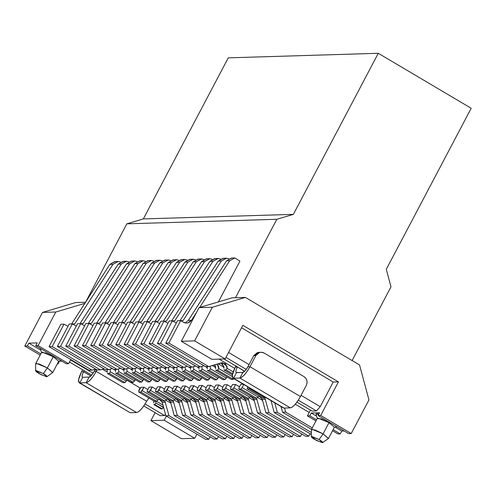 <?xml version="1.0" encoding="UTF-8"?>
<svg xmlns="http://www.w3.org/2000/svg" width="496" height="496" viewBox="0 0 496 496"><rect width="100%" height="100%" fill="white"/><g stroke="black" fill="none" stroke-linecap="round" stroke-linejoin="round"><path stroke-width="0.74" d="M235.482 297.718L245.377 297.414L359.538 364.957L368.962 399.931L359.538 364.957L245.377 297.414L232.097 297.817L199.045 307.663L181.319 341.279L194.606 340.876L212.325 307.26L199.045 307.663L212.325 307.26L245.377 297.414L212.325 307.26L194.606 340.876L225.134 358.937L242.854 325.32L338.427 381.864L320.707 415.481L351.236 433.541L368.962 399.931L351.236 433.541L348.632 433.622L351.236 433.541L320.707 415.481L338.427 381.864L242.854 325.32L225.134 358.937L194.606 340.876L181.319 341.279L211.854 359.34L225.134 358.937L211.854 359.34L181.319 341.279L199.045 307.663L232.097 297.817L235.482 297.718L276.836 219.288L235.482 297.718M75.578 302.566L85.473 302.269L75.578 302.566L42.52 312.412L55.806 312.009L84.859 303.354L55.806 312.009L38.08 345.619L68.615 363.686L70.804 359.526L68.615 363.686L66.266 363.754L68.615 363.686L38.08 345.619L55.806 312.009L42.52 312.412L75.578 302.566M196.906 434.136L194.717 438.29L181.431 438.693L150.902 420.633L155.105 412.66L150.902 420.633L181.431 438.693L194.717 438.29L164.188 420.23L150.902 420.633L164.188 420.23L166.377 416.07L164.188 420.23L194.717 438.29L196.906 434.136M85.56 302.262L126.827 223.832L143.35 218.916L228.272 57.846L143.35 218.916L126.827 223.832L276.836 219.288L293.359 214.365L276.836 219.288L126.827 223.832L85.56 302.262M352.11 360.561L390.991 286.824L386.279 269.334L471.2 108.271L378.281 53.295L293.359 214.365L143.35 218.916L293.359 214.365L378.281 53.295L228.272 57.846L378.281 53.295L471.2 108.271L386.279 269.334L390.991 286.824L352.11 360.561M24.8 346.022L42.52 312.412L24.8 346.022L27.404 345.948L28.88 343.145L37.212 342.891L35.737 345.693L38.08 345.619L35.737 345.693L66.266 363.754L35.737 345.693L37.212 342.891L28.88 343.145L27.404 345.948L24.8 346.022L40.157 355.111L24.8 346.022M241.552 327.794L333.219 382.025L338.427 381.864L333.219 382.025L241.552 327.794M228.557 352.445L249.054 364.566L228.557 352.445M301.06 395.337L320.224 406.677L333.219 382.025L320.224 406.677L301.06 395.337M165.484 414.321L164.591 415.53L160.183 415.66L164.591 415.53L145.068 403.98L164.591 415.53L165.484 414.321M322.642 442.624L328.402 438.557L323.101 433.864L328.495 438.452L334.403 427.248L329.009 422.66L317.917 418.041L317.359 418.258L311.451 429.468L312.009 429.245L323.101 433.864L329.009 422.66L323.101 433.864L315.041 429.97L311.42 429.604L311.314 436.654L319.102 439.499L311.711 436.418C310.794 436.66 311.866 437.726 314.935 439.623L322.332 442.705C323.249 442.463 322.177 441.397 319.102 439.499L323.101 433.864L319.102 439.499L322.642 442.624L316.516 440.504L311.314 436.654M46.915 376.687L52.675 372.614L47.374 367.92L52.768 372.508L58.677 361.305L53.283 356.717L42.191 352.104L41.633 352.321L35.724 363.525L36.282 363.308L47.374 367.92L53.283 356.717L47.374 367.92L39.314 364.027L35.693 363.661L35.588 370.717L43.375 373.556L35.985 370.481C35.067 370.717 36.14 371.783 39.209 373.68L46.605 376.762C47.523 376.526 46.444 375.453 43.375 373.556L47.374 367.92L43.375 373.556L46.915 376.687L40.79 374.567L35.588 370.717M107.297 372.155L102.412 369.266L107.297 372.155M163.004 405.114L156.5 401.264L163.004 405.114M139.004 390.916L138.669 390.718L140.114 387.977L138.669 390.718L139.004 390.916M296.937 402.126L312.04 411.06L316.448 410.924L298.282 400.179L316.448 410.924L320.224 406.677L316.448 410.924M246.264 369.402L225.953 357.387L246.264 369.402M224 358.974L244.733 371.237M307.427 415.884L310.459 410.124L307.427 415.884L309.771 415.815L311.246 413.013L319.579 412.759L318.103 415.561L320.707 415.481L318.103 415.561L348.632 433.622L318.103 415.561L319.579 412.759L311.246 413.013L309.771 415.815L307.427 415.884L315.952 420.93L307.427 415.884M337.956 433.944L332.556 430.751L337.956 433.944L340.299 433.876L337.956 433.944M69.496 362.006L91.673 375.131L69.496 362.006M143.772 405.951L160.183 415.66L143.772 405.951M93.081 373.221L70.599 359.922L93.081 373.221M344.199 430.999L341.775 431.074L340.299 433.876L333.145 429.641L340.299 433.876L341.775 431.074L335.122 427.137L341.775 431.074L344.199 430.999M61.839 361.131L59.408 361.206L57.933 364.008L57.245 364.027L57.933 364.008L57.418 363.698L57.933 364.008L59.396 361.2L61.839 361.131M316.541 419.821L309.771 415.815L316.541 419.821M40.808 353.877L27.404 345.948L40.808 353.877M316.572 416.163L311.246 413.013L316.572 416.163M40.846 350.226L28.88 343.145L40.846 350.226M315.995 414.377L318.909 414.036L316.739 413.67L315.989 414.371L317.353 418.568L321.321 418.903L329.009 422.66L329.387 422.232L329.009 422.66M40.263 348.434L41.627 352.625L45.595 352.96L53.283 356.717L53.655 356.295L53.283 356.717M140.393 388.139L126.809 380.103L140.393 388.139M239.921 261.113L218.42 301.89L239.921 261.113L234.862 257.963L229.648 260.772L234.862 257.963L239.921 261.113M107.272 371.919L107.13 369.675L107.272 371.919M88.883 370.227L49.061 346.667L60.878 324.26L49.061 346.667L88.883 370.227L92.008 370.134L95.654 369.049L92.008 370.134L88.883 370.227M117.825 261.504L120.447 262.043L118.184 261.504L112.97 264.312L117.825 261.504L114.7 261.597L109.845 264.405L112.97 264.312L74.784 323.832L71.653 323.931L109.845 264.405L115.06 261.597M74.784 323.832L112.97 264.312L109.845 264.405L71.66 323.925L74.784 323.832M67.977 326.349L64.003 324.161L52.192 346.574L92.008 370.134L52.192 346.574L49.061 346.667L52.192 346.574L64.003 324.161L60.878 324.26L64.003 324.161L67.977 326.349M110.124 369.198L110.397 371.82L126.232 381.188L126.926 379.874L124.973 382.608L122.89 382.67L107.285 373.438L109.368 373.376L110.397 371.82L110.124 369.198M115.661 370.524L112.313 368.547L115.661 370.524M115.605 371.665L115.463 369.421L115.605 371.665M97.222 369.973L57.4 346.413L69.211 324.006L57.4 346.413L97.222 369.973L100.347 369.88L103.986 368.795L100.347 369.88L97.222 369.973M126.158 261.249L128.78 261.789L126.523 261.249L121.309 264.058L126.158 261.249L123.033 261.349L118.184 264.157L121.309 264.058L83.117 323.578L79.992 323.671L118.184 264.157L123.392 261.349M83.117 323.578L121.309 264.058L118.184 264.157L79.992 323.671L83.117 323.578M76.31 326.095L72.335 323.907L60.524 346.32L100.347 369.88L60.524 346.32L57.4 346.413L60.524 346.32L72.335 323.907L69.211 324.006L72.335 323.907L76.31 326.095M118.457 368.943L118.73 371.572L134.565 380.94L135.259 379.62L133.306 382.354L131.223 382.416L115.618 373.184L117.701 373.122L118.73 371.572L118.457 368.943M123.994 370.276L120.646 368.292L117.013 369.371L120.652 368.286L123.994 370.276M123.944 371.411L123.795 369.167L123.944 371.411M105.555 369.718L65.732 346.158L77.543 323.752L65.732 346.158L105.555 369.718L108.68 369.625L112.319 368.54L108.68 369.625L105.555 369.718M134.49 260.995L137.113 261.535L134.856 261.001L129.642 263.81L134.49 260.995L131.366 261.094L126.517 263.903L129.642 263.81L91.45 323.324L88.325 323.423L126.517 263.903L131.731 261.094M91.45 323.324L129.642 263.81L126.517 263.903L88.325 323.423L91.45 323.324M84.642 325.841L80.674 323.659L68.857 346.065L108.68 369.625L68.857 346.065L65.732 346.158L68.857 346.065L80.674 323.659L77.543 323.752L80.674 323.659L84.642 325.841M126.79 368.689L127.069 371.318L142.904 380.686L143.592 379.372L141.639 382.1L139.556 382.168L123.95 372.93L126.034 372.868L127.069 371.318L126.79 368.689M132.327 370.022L128.979 368.038L125.345 369.123L128.991 368.038L132.327 370.022M132.277 371.157L132.128 368.912L132.277 371.157M113.888 369.47L74.065 345.91L85.882 323.497L74.065 345.91L113.888 369.47L117.013 369.371L113.888 369.47M142.823 260.747L145.446 261.287L143.189 260.747L137.975 263.556L142.823 260.747L139.698 260.84L134.85 263.649L137.975 263.556L99.783 323.076L96.658 323.169L134.85 263.649L140.064 260.84M99.783 323.076L137.975 263.556L134.85 263.649L96.658 323.169L99.783 323.076M92.975 325.593L89.007 323.404L77.19 345.811L117.013 369.371L77.19 345.811L74.065 345.91L77.19 345.811L89.007 323.404L85.882 323.497L89.007 323.404L92.975 325.593M135.123 368.435L135.402 371.064L151.237 380.432L151.931 379.118L149.978 381.852L147.895 381.914L132.283 372.682L134.366 372.614L135.402 371.064L135.123 368.435M140.659 369.768L137.311 367.784L140.659 369.768M140.61 370.909L140.467 368.664L140.61 370.909M122.221 369.216L82.398 345.656L94.215 323.243L82.398 345.656L122.221 369.216L125.345 369.123L122.221 369.216M151.156 260.493L153.779 261.032L151.522 260.493L146.308 263.302L151.156 260.493L148.031 260.586L143.183 263.395L146.308 263.302L108.122 322.822L104.997 322.915L143.183 263.395L148.397 260.586M108.122 322.822L146.308 263.302L143.183 263.395L104.991 322.921L108.122 322.822M101.314 325.339L97.34 323.15L85.523 345.563L125.345 369.123L85.523 345.563L82.398 345.656L85.523 345.563L97.34 323.15L94.215 323.243L97.34 323.15L101.314 325.339M143.462 368.187L143.735 370.81L159.569 380.178L160.264 378.863L158.311 381.598L156.228 381.66L140.622 372.428L142.705 372.366L143.735 370.81L143.462 368.187M148.998 369.514L145.644 367.536L148.998 369.514M148.943 370.655L148.8 368.41L148.943 370.655M130.553 368.962L90.731 345.402L102.548 322.995L90.731 345.402L130.553 368.962L133.678 368.869L137.324 367.784L133.678 368.869L130.553 368.962M159.495 260.239L162.118 260.778L159.855 260.239L154.64 263.047L159.495 260.239L156.364 260.332L151.516 263.147L154.64 263.047L116.455 322.567L113.324 322.667L151.516 263.147L156.73 260.338M116.455 322.567L154.64 263.047L151.516 263.147L113.33 322.66L116.455 322.567M109.647 325.085L105.673 322.896L93.856 345.309L133.678 368.869L93.856 345.309L90.731 345.402L93.856 345.309L105.673 322.896L102.548 322.995L105.673 322.896L109.647 325.085M151.795 367.933L152.067 370.562L167.902 379.93L168.597 378.609L166.644 381.343L164.56 381.405L148.955 372.174L151.038 372.112L152.067 370.562L151.795 367.933M157.331 369.26L153.977 367.282L150.35 368.361L153.989 367.276L157.331 369.26M157.275 370.4L157.133 368.156L157.275 370.4M138.886 368.708L99.07 345.148L110.881 322.741L99.07 345.148L138.886 368.708L142.011 368.615L145.657 367.53L142.011 368.615L138.886 368.708M167.828 259.985L170.45 260.524L168.187 259.985L162.979 262.799L167.828 259.985L164.703 260.084L159.848 262.892L162.979 262.799L124.787 322.313L121.663 322.412L159.848 262.892L165.063 260.084M124.787 322.313L162.979 262.799L159.848 262.892L121.663 322.412L124.787 322.313M117.98 324.83L114.006 322.648L102.195 345.055L142.011 368.615L102.195 345.055L99.07 345.148L102.195 345.055L114.006 322.648L110.881 322.741L114.006 322.648L117.98 324.83M160.127 367.679L160.4 370.307L176.235 379.676L176.929 378.361L174.976 381.089L172.893 381.151L157.288 371.919L159.371 371.857L160.4 370.307L160.127 367.679M165.664 369.012L162.316 367.028L158.683 368.106L162.322 367.028L165.664 369.012M165.608 370.146L165.466 367.902L165.608 370.146M147.225 368.46L107.403 344.9L119.214 322.487L107.403 344.9L147.225 368.46L150.35 368.361L147.225 368.46M176.161 259.737L178.783 260.276L176.526 259.737L171.312 262.545L176.161 259.737L173.036 259.83L168.187 262.638L171.312 262.545L133.12 322.059L129.995 322.158L168.187 262.638L173.402 259.83M133.12 322.059L171.312 262.545L168.187 262.638L129.995 322.158L133.12 322.059M126.313 324.582L122.338 322.394L110.527 344.801L150.35 368.361L110.527 344.801L107.403 344.9L110.527 344.801L122.338 322.394L119.214 322.487L122.338 322.394L126.313 324.582M168.46 367.424L168.733 370.053L184.568 379.421L185.262 378.107L183.309 380.841L181.226 380.903L165.621 371.665L167.704 371.603L168.733 370.053L168.46 367.424M173.997 368.757L170.649 366.773L167.016 367.858L170.661 366.773L173.997 368.757M173.947 369.898L173.798 367.654L173.947 369.898M155.558 368.206L115.735 344.646L127.553 322.233L115.735 344.646L155.558 368.206L158.683 368.106L155.558 368.206M184.493 259.482L187.116 260.022L184.859 259.482L179.645 262.291L184.493 259.482L181.369 259.575L176.52 262.384L179.645 262.291L141.453 321.811L138.328 321.904L176.52 262.384L181.734 259.575M141.453 321.811L179.645 262.291L176.52 262.384L138.328 321.904L141.453 321.811M134.645 324.328L130.677 322.14L118.86 344.546L158.683 368.106L118.86 344.546L115.735 344.646L118.86 344.546L130.677 322.14L127.553 322.233L130.677 322.14L134.645 324.328M176.793 367.17L177.072 369.799L192.907 379.167L193.595 377.853L191.642 380.587L189.559 380.649L173.953 371.417L176.037 371.349L177.072 369.799L176.793 367.17M182.33 368.503L178.982 366.519L175.348 367.604L178.994 366.519L182.33 368.503M182.28 369.644L182.131 367.4L182.28 369.644M163.891 367.951L124.068 344.391L135.885 321.985L124.068 344.391L163.891 367.951L167.016 367.858L163.891 367.951M192.826 259.228L195.449 259.768L193.192 259.228L187.978 262.037L192.826 259.228L189.701 259.321L184.853 262.13L187.978 262.037L149.792 321.557L146.661 321.65L184.853 262.136L190.067 259.321M149.792 321.557L187.978 262.037L184.853 262.136L146.661 321.65L149.792 321.557M142.978 324.074L139.01 321.885L127.193 344.298L167.016 367.858L127.193 344.298L124.068 344.391L127.193 344.298L139.01 321.885L135.885 321.985L139.01 321.885L142.978 324.074M185.132 366.922L185.405 369.551L201.24 378.919L201.934 377.599L199.981 380.333L197.898 380.395L182.286 371.163L184.369 371.101L185.405 369.551L185.132 366.922M190.662 368.249L187.314 366.271L190.662 368.249M190.613 369.39L190.47 367.145L190.613 369.39M172.224 367.697L132.401 344.137L144.218 321.73L132.401 344.137L172.224 367.697L175.348 367.604L172.224 367.697M201.159 258.974L203.788 259.513L201.525 258.974L196.311 261.783L201.159 258.974L198.034 259.073L193.186 261.882L196.311 261.783L158.125 321.303L155 321.396L193.186 261.882L198.4 259.073M158.125 321.303L196.311 261.783L193.186 261.882L154.994 321.402L158.125 321.303M151.317 323.82L147.343 321.637L135.526 344.044L175.348 367.604L135.526 344.044L132.401 344.137L135.526 344.044L147.343 321.637L144.218 321.73L147.343 321.637L151.317 323.82M193.465 366.668L193.738 369.297L209.572 378.665L210.267 377.351L208.314 380.079L206.231 380.141L190.625 370.909L192.708 370.847L193.738 369.297L193.465 366.668M199.001 368.001L195.647 366.017L199.001 368.001M198.946 369.136L198.803 366.891L198.946 369.136M180.556 367.443L140.734 343.883L152.551 321.476L140.734 343.883L180.556 367.443L183.681 367.35L187.327 366.265L183.681 367.35L180.556 367.443M209.498 258.726L212.121 259.265L209.858 258.726L204.643 261.535L209.498 258.726L206.373 258.819L201.519 261.628L204.643 261.535L166.458 321.048L163.333 321.148L201.519 261.628L206.733 258.819M166.458 321.048L204.643 261.535L201.519 261.628L163.327 321.148L166.458 321.048M159.65 323.572L155.676 321.383L143.859 343.79L183.681 367.35L143.859 343.79L140.734 343.883L143.859 343.79L155.676 321.383L152.551 321.476L155.676 321.383L159.65 323.572M201.798 366.414L202.07 369.043L217.905 378.411L218.6 377.096L216.647 379.824L214.563 379.893L198.958 370.655L201.041 370.593L202.07 369.043L201.798 366.414M207.334 367.747L203.986 365.763L200.353 366.848L203.992 365.763L207.334 367.747M207.278 368.888L207.136 366.637L207.278 368.888M188.895 367.195L149.073 343.635L160.884 321.222L149.073 343.635L188.895 367.195L192.02 367.096L195.66 366.011L192.02 367.096L188.895 367.195M217.831 258.472L220.453 259.011L218.19 258.472L212.982 261.28L217.831 258.472L214.706 258.565L209.858 261.373L212.982 261.28L174.79 320.8L171.666 320.893L209.858 261.373L215.066 258.565M174.79 320.8L212.982 261.28L209.858 261.373L171.666 320.893L174.79 320.8M167.983 323.318L164.009 321.129L152.198 343.536L192.02 367.096L152.198 343.536L149.073 343.635L152.198 343.536L164.009 321.129L160.884 321.222L164.009 321.129L167.983 323.318M210.13 366.16L210.403 368.788L226.238 378.157L226.932 376.842L224.979 379.576L222.896 379.638L207.291 370.407L209.374 370.338L210.403 368.788L210.13 366.16M215.667 367.493L212.319 365.509L215.667 367.493M215.611 368.633L214.675 364.808L215.555 366.718L215.611 368.633M197.228 366.941L157.406 343.381L169.217 320.974L157.406 343.381L197.228 366.941L200.353 366.848L197.228 366.941M226.164 258.218L228.786 258.757L226.529 258.218L221.315 261.026L226.164 258.218L223.039 258.311L218.19 261.119L221.315 261.026L183.123 320.546L179.998 320.639L218.19 261.119L223.405 258.311M183.123 320.546L221.315 261.026L218.19 261.119L179.998 320.639L183.123 320.546M176.316 323.063L172.341 320.875L160.53 343.288L200.353 366.848L160.53 343.288L157.406 343.381L160.53 343.288L172.341 320.875L169.217 320.974L172.341 320.875L176.316 323.063M217.198 364.058L218.742 368.534L232.233 376.52L218.742 368.534L218.68 366.625L217.198 364.058M224 367.238L218.147 363.773L224 367.238M223.95 368.379L222.493 363.983L220.838 362.973L223.888 366.463L223.95 368.379M205.561 366.687L165.738 343.127L177.556 320.72L165.738 343.127L205.561 366.687L208.686 366.594L221.334 362.824L225.618 363.884L227.075 368.286L233.176 371.895L227.075 368.286L227.013 366.37L222.437 362.65L208.686 366.594L205.561 366.687M234.496 257.963L231.372 258.063L226.523 260.871L188.331 320.385L191.456 320.292C189.28 323.101 186.62 323.758 183.47 322.276L186.62 323.094L187.835 322.927L191.456 320.292L196.652 312.195L191.456 320.292L188.331 320.385L185.051 322.927L188.331 320.385L226.523 260.871L231.737 258.063M226.523 260.871L229.648 260.772L199.683 307.47L229.648 260.772L226.523 260.871M183.47 322.276L180.68 320.621L168.863 343.034L208.686 366.594L168.863 343.034L165.738 343.127L168.863 343.034L180.68 320.621L177.556 320.72L180.68 320.621L183.47 322.276M234.67 368.367L219.04 359.123L234.67 368.367M233.901 378.665L233.312 379.322L231.229 379.384L215.624 370.152L217.707 370.09L218.742 368.534L217.707 370.09L233.312 379.322L233.901 378.665M126.232 381.188L110.397 371.82L109.368 373.376L124.973 382.608L126.232 381.188M134.565 380.94L118.73 371.572L117.701 373.122L133.306 382.354L134.565 380.94M142.904 380.686L127.069 371.318L126.034 372.868L141.639 382.1L142.904 380.686M151.237 380.432L135.402 371.064L134.366 372.614L149.978 381.852L151.237 380.432M159.569 380.178L143.735 370.81L142.705 372.366L158.311 381.598L159.569 380.178M167.902 379.93L152.067 370.562L151.038 372.112L166.644 381.343L167.902 379.93M176.235 379.676L160.4 370.307L159.371 371.857L174.976 381.089L176.235 379.676M184.568 379.421L168.733 370.053L167.704 371.603L183.309 380.841L184.568 379.421M192.907 379.167L177.072 369.799L176.037 371.349L191.642 380.587L192.907 379.167M201.24 378.919L185.405 369.551L184.369 371.101L199.981 380.333L201.24 378.919M209.572 378.665L193.738 369.297L192.708 370.847L208.314 380.079L209.572 378.665M217.905 378.411L202.07 369.043L201.041 370.593L216.647 379.824L217.905 378.411M226.238 378.157L210.403 368.788L209.374 370.338L224.979 379.576L226.238 378.157M232.357 374.871L223.956 369.898L226.04 369.836L227.075 368.286L226.04 369.836L232.612 373.724L226.04 369.836L223.956 369.898L232.357 374.871M217.707 370.09L215.624 370.152L231.229 379.384L233.312 379.322L217.707 370.09M209.374 370.338L207.291 370.407L222.896 379.638L224.979 379.576L209.374 370.338M201.041 370.593L198.958 370.655L214.563 379.893L216.647 379.824L201.041 370.593M192.708 370.847L190.625 370.909L206.231 380.141L208.314 380.079L192.708 370.847M184.369 371.101L182.286 371.163L197.898 380.395L199.981 380.333L184.369 371.101M176.037 371.349L173.953 371.417L189.559 380.649L191.642 380.587L176.037 371.349M167.704 371.603L165.621 371.665L181.226 380.903L183.309 380.841L167.704 371.603M159.371 371.857L157.288 371.919L172.893 381.151L174.976 381.089L159.371 371.857M151.038 372.112L148.955 372.174L164.56 381.405L166.644 381.343L151.038 372.112M142.705 372.366L140.622 372.428L156.228 381.66L158.311 381.598L142.705 372.366M134.366 372.614L132.283 372.682L147.895 381.914L149.978 381.852L134.366 372.614M126.034 372.868L123.95 372.93L139.556 382.168L141.639 382.1L126.034 372.868M117.701 373.122L115.618 373.184L131.223 382.416L133.306 382.354L117.701 373.122M109.368 373.376L107.285 373.438L122.89 382.67L124.973 382.608L109.368 373.376M192.163 389.1L207.998 398.468L209.411 397.575L207.998 398.468L192.163 389.1L193.936 385.739L190.904 390.513L192.163 389.1M214.849 399.497L219.003 414.166L258.825 437.726L260.127 435.252L258.825 437.726L219.003 414.166L214.849 399.497L217.744 397.321L214.849 399.497L212.765 399.559L197.154 390.327L199.237 390.265L200.502 388.845L216.337 398.214L200.502 388.845L202.269 385.485L206.181 387.798L202.269 385.485L199.237 390.265L214.849 399.497L199.237 390.265L197.154 390.327L197.377 388.938L199.144 385.578L202.269 385.485L199.144 385.578L197.377 388.938L197.154 390.327L212.765 399.559L214.849 399.497M220.894 401.686L215.779 398.66L220.894 401.686M197.842 388.052L193.936 385.739L190.811 385.832L189.038 389.193L190.811 385.832L193.936 385.739L197.842 388.052M209.318 397.612L212.214 400.669L215.878 414.259L255.7 437.819L215.878 414.259L212.276 400.88L209.169 397.563M183.83 389.354L199.665 398.722L201.078 397.829L199.665 398.722L183.83 389.354L185.603 385.987L182.571 390.767L183.83 389.354M206.516 399.745L210.67 414.414L250.492 437.974L251.794 435.507L250.492 437.974L210.67 414.414L206.516 399.745L207.998 398.468L206.516 399.751L204.426 399.813L188.821 390.575L190.904 390.513L206.516 399.751L190.904 390.513L188.821 390.575L189.038 389.193L188.821 390.575L204.426 399.813L206.516 399.751M212.561 401.94L207.446 398.914L212.561 401.94M189.509 388.3L185.603 385.987L182.478 386.086L180.705 389.447L182.478 386.086L185.603 385.987L189.509 388.3M200.979 397.866L203.881 400.923L207.545 414.513L247.368 438.073L207.545 414.513L203.937 401.134L200.837 397.817M175.497 389.602L191.332 398.97L192.739 398.083L191.332 398.97L175.497 389.602L177.27 386.241L174.239 391.022L175.497 389.602M198.177 399.999L202.337 414.668L242.16 438.228L243.462 435.761L242.16 438.228L202.337 414.668L198.177 399.999L199.665 398.722L198.177 399.999L196.094 400.067L180.488 390.829L182.571 390.767L198.177 399.999L182.571 390.767L180.488 390.829L180.705 389.447L180.488 390.829L196.094 400.067L198.177 399.999M204.222 402.188L199.113 399.168L204.222 402.188M181.176 388.554L177.27 386.241L174.146 386.341L172.372 389.701L174.146 386.341L177.27 386.241L181.176 388.554M192.646 398.121L195.542 401.177L199.212 414.768L239.035 438.328L199.212 414.768L195.604 401.382L192.504 398.071M167.164 389.856L182.999 399.224L184.407 398.331L182.999 399.224L167.164 389.856L168.938 386.496L165.906 391.276L167.164 389.856M189.844 400.253L194.004 414.923L233.827 438.483L235.123 436.015L233.827 438.483L194.004 414.923L189.844 400.253L191.332 398.97L189.844 400.253L187.761 400.315L172.155 391.084L174.239 391.022L189.844 400.253L174.239 391.022L172.155 391.084L172.372 389.701L172.155 391.084L187.761 400.315L189.844 400.253M195.889 402.442L190.78 399.416L195.889 402.442M172.844 388.808L168.938 386.496L165.813 386.589L164.04 389.949L165.813 386.589L168.938 386.496L172.844 388.808M184.314 398.369L187.209 401.431L190.879 415.016L230.696 438.576L190.879 415.016L187.271 401.636L184.171 398.325M158.832 390.11L174.666 399.478L176.074 398.586L174.666 399.478L158.832 390.11L160.605 386.75L157.573 391.524L158.832 390.11M181.511 400.508L185.665 415.177L225.488 438.737L226.79 436.263L225.488 438.737L185.665 415.177L181.511 400.508L182.999 399.224L181.511 400.508L179.428 400.57L163.823 391.338L165.906 391.276L181.511 400.508L165.906 391.276L163.823 391.338L164.04 389.949L163.823 391.338L179.428 400.57L181.511 400.508M187.556 402.696L182.447 399.671L187.556 402.696M164.511 389.062L160.605 386.75L157.474 386.843L155.707 390.203L157.474 386.843L160.605 386.75L164.511 389.062M175.981 398.623L178.876 401.679L182.54 415.27L222.363 438.83L182.54 415.27L178.938 401.89L175.838 398.573M150.499 390.364L166.327 399.733L167.741 398.84L166.327 399.733L150.499 390.364L152.266 387.004L149.234 391.778L150.499 390.364M173.178 400.762L177.332 415.431L217.155 438.991L218.457 436.517L217.155 438.991L177.332 415.431L173.178 400.762L174.666 399.478L173.178 400.762L171.095 400.824L155.49 391.592L157.573 391.524L173.178 400.762L157.573 391.524L155.49 391.592L155.707 390.203L155.49 391.592L171.095 400.824L173.178 400.762M179.223 402.95L174.108 399.925L179.223 402.95M156.172 389.31L152.266 387.004L149.141 387.097L147.368 390.457L149.141 387.097L152.266 387.004L156.172 389.31M167.648 398.877L170.543 401.934L174.208 415.524L214.03 439.084L174.208 415.524L170.605 402.144L167.499 398.827M142.16 390.612L157.995 399.981L159.408 399.094L157.995 399.987L142.16 390.612L143.933 387.252L140.901 392.032L142.16 390.612M164.846 401.01L169 415.679L208.822 439.239L210.124 436.771L208.822 439.239L169 415.679L164.846 401.01L166.327 399.733L164.846 401.01L162.762 401.078L147.151 391.84L149.234 391.778L164.846 401.01L149.234 391.778L147.151 391.84L147.368 390.457L147.151 391.84L162.762 401.078L164.846 401.01M170.891 403.198L165.776 400.179L170.891 403.198M147.839 389.565L143.933 387.252L140.808 387.351L139.035 390.712L140.808 387.351L143.933 387.252L147.839 389.565M159.315 399.131L162.211 402.188L165.875 415.778L205.697 439.338L165.875 415.778L162.266 402.392L159.166 399.082M139.035 390.712L138.818 392.094L140.901 392.032L156.507 401.264L157.995 399.981L156.507 401.264L154.423 401.326L138.818 392.094L139.035 390.712M212.276 400.88L215.4 400.787L212.276 400.88M215.878 414.259L219.003 414.166L215.878 414.259M255.7 437.819L258.825 437.726L255.7 437.819M203.937 401.134L207.061 401.035L203.937 401.134M207.545 414.513L210.67 414.414L207.545 414.513M247.368 438.073L250.492 437.974L247.368 438.073M195.604 401.382L198.729 401.289L195.604 401.382M199.212 414.768L202.337 414.668L199.212 414.768M239.035 438.328L242.16 438.228L239.035 438.328M187.271 401.636L190.396 401.543L187.271 401.636M190.879 415.016L194.004 414.923L190.879 415.016M230.696 438.576L233.827 438.483L230.696 438.576M178.938 401.89L182.063 401.797L178.938 401.89M182.54 415.27L185.665 415.177L182.54 415.27M222.363 438.83L225.488 438.737L222.363 438.83M170.605 402.144L173.73 402.045L170.605 402.144M174.208 415.524L177.332 415.431L174.208 415.524M214.03 439.084L217.155 438.991L214.03 439.084M162.266 402.392L165.397 402.299L162.266 402.392M165.875 415.778L169 415.679L165.875 415.778M205.697 439.338L208.822 439.239L205.697 439.338M154.423 401.326L156.507 401.264L140.901 392.032L138.818 392.094L154.423 401.326M224.111 398.406L229.226 401.431L224.111 398.406M207.483 385.324L210.608 385.231L214.514 387.543L210.608 385.231L208.835 388.591L224.669 397.959L226.077 397.067L224.669 397.959L208.835 388.591L210.608 385.231L207.483 385.324L205.71 388.69L207.483 385.324M232.45 398.158L237.559 401.177L232.45 398.158M215.816 385.076L218.941 384.977L222.847 387.289L218.941 384.977L217.167 388.343L233.002 397.711L234.41 396.819L233.002 397.711L217.167 388.343L218.941 384.977L215.816 385.076L214.043 388.436L215.816 385.076M240.783 397.904L245.892 400.929L240.783 397.904M224.149 384.822L227.273 384.729L231.179 387.035L227.273 384.729L225.5 388.089L241.335 397.457L242.742 396.564L241.335 397.457L225.5 388.089L227.273 384.729L224.149 384.822L222.375 388.182L224.149 384.822M249.116 397.649L254.225 400.675L249.116 397.649M232.481 384.567L235.606 384.474L239.512 386.787L235.606 384.474L233.833 387.835L249.668 397.203L251.081 396.31L249.668 397.203L233.833 387.835L235.606 384.474L232.481 384.567L230.708 387.928L232.481 384.567M257.449 397.395L262.564 400.421L257.449 397.395M240.814 384.313L243.939 384.22L242.166 387.581L258.001 396.949L259.414 396.056L258.001 396.949L242.166 387.581L243.939 384.22L240.814 384.313L239.041 387.68L240.814 384.313M295.269 404.221L309.219 412.474L295.269 404.221M284.574 408.053L285.677 412.145L312.282 427.887L285.677 412.145L284.574 408.053M311.5 429.369L282.546 412.238L281.015 406.54L282.546 412.238L285.677 412.145L282.546 412.238L311.5 429.369M274.765 402.845L277.338 412.393L311.376 432.531L277.338 412.393L274.765 402.845M311.352 434.459L274.214 412.492L271.021 400.625L274.214 412.492L277.338 412.393L274.214 412.492L311.352 434.459M265.527 397.377L264.852 397.978L262.768 398.04L247.163 388.808L247.696 386.824L247.163 388.808L249.246 388.746L249.829 388.089L249.246 388.746L264.852 397.978L269.006 412.647L308.828 436.207L310.13 433.74L308.828 436.207L269.006 412.647L264.852 397.978L265.484 397.352M259.321 396.099L262.217 399.156L265.881 412.74L305.703 436.3L265.881 412.74L262.279 399.361L259.172 396.05M256.519 398.232L260.673 412.901L300.495 436.461L301.797 433.994L300.495 436.461L260.673 412.901L256.519 398.232L258.001 396.949L256.519 398.232L254.436 398.294L238.824 389.062L240.907 389L242.166 387.581L240.907 389L256.519 398.232L240.907 389L238.824 389.062L239.041 387.68L238.824 389.062L254.436 398.294L256.519 398.232M250.988 396.347L253.884 399.404L257.548 412.994L297.371 436.554L257.548 412.994L253.94 399.615L250.84 396.304M248.186 398.486L252.34 413.156L292.163 436.716L293.465 434.242L292.163 436.716L252.34 413.156L248.186 398.486L249.668 397.203L248.18 398.486L246.097 398.548L230.491 389.317L232.574 389.248L233.833 387.835L232.574 389.248L248.18 398.486L232.574 389.248L230.491 389.317L230.708 387.928L230.491 389.317L246.097 398.548L248.18 398.486M242.649 396.602L245.545 399.658L249.215 413.249L289.038 436.809L249.215 413.249L245.607 399.869L242.507 396.552M239.847 398.734L244.007 413.404L283.83 436.964L285.132 434.496L283.83 436.964L244.007 413.404L239.847 398.734L241.335 397.457L239.847 398.734L237.764 398.803L222.158 389.565L224.242 389.503L225.5 388.089L224.242 389.503L239.847 398.734L224.242 389.503L222.158 389.565L222.375 388.182L222.158 389.565L237.764 398.803L239.847 398.734M234.317 396.856L237.212 399.912L240.882 413.503L280.705 437.063L240.882 413.503L237.274 400.123L234.174 396.806M214.043 388.436L213.826 389.819L215.909 389.757L217.167 388.343L215.909 389.757L231.514 398.989L233.002 397.711L231.514 398.989L229.431 399.051L213.826 389.819L214.043 388.436M262.279 399.361L265.403 399.268L262.279 399.361M265.881 412.74L269.006 412.647L265.881 412.74M305.703 436.3L308.828 436.207L305.703 436.3M253.94 399.615L257.071 399.522L253.94 399.615M257.548 412.994L260.673 412.901L257.548 412.994M297.371 436.554L300.495 436.461L297.371 436.554M245.607 399.869L248.732 399.77L245.607 399.869M249.215 413.249L252.34 413.156L249.215 413.249M289.038 436.809L292.163 436.716L289.038 436.809M237.274 400.123L240.399 400.024L237.274 400.123M240.882 413.503L244.007 413.404L240.882 413.503M280.705 437.063L283.83 436.964L280.705 437.063M229.431 399.051L231.514 398.989L215.909 389.757L213.826 389.819L229.431 399.051M262.768 398.04L264.852 397.978L249.246 388.746L247.163 388.808L262.768 398.04M223.181 399.243L227.335 413.912L267.158 437.472L268.46 435.004L267.158 437.472L227.335 413.912L223.181 399.243L224.669 397.959L223.181 399.243L221.098 399.305L205.493 390.073L207.576 390.011L208.835 388.591L207.576 390.011L223.181 399.243L207.576 390.011L205.493 390.073L205.71 388.69L205.493 390.073L221.098 399.305L223.181 399.243M217.651 397.358L220.546 400.421L224.211 414.005L264.033 437.565L224.211 414.005L220.608 400.625L217.502 397.315M220.608 400.625L223.733 400.532L220.608 400.625M224.211 414.005L227.335 413.912L224.211 414.005M264.033 437.565L267.158 437.472L264.033 437.565M231.514 398.989L235.668 413.658L275.491 437.218L276.793 434.75L275.491 437.218L235.668 413.658L231.514 398.989M225.984 397.11L228.879 400.167L232.543 413.751L272.366 437.311L232.543 413.751L228.941 400.371L225.841 397.06M228.941 400.371L232.066 400.278L228.941 400.371M232.543 413.751L235.668 413.658L232.543 413.751M272.366 437.311L275.491 437.218L272.366 437.311M237.454 366.928L244.602 371.368L237.454 366.928M153.785 403.05L153.661 400.88L153.785 403.05M94.135 371.43L95.226 369.173L94.135 371.43L96.218 371.368L146.655 401.214L148.943 398.083L146.655 401.214L96.218 371.368L96.956 369.966L96.218 371.368C92.374 378.225 89.013 382.007 86.143 382.701L136.58 412.542C139.457 411.847 142.817 408.072 146.655 401.214C142.829 407.979 139.469 411.754 136.58 412.542L86.143 382.701C89.032 381.914 92.386 378.132 96.218 371.368L94.135 371.43C92.219 374.815 90.539 376.706 89.094 377.096L91.431 375.41L94.135 371.43M97.011 369.849L94.872 370.035L97.011 369.849M155.856 401.283L155.868 402.988L163.587 407.297L162.223 408.909L161.181 408.94L153.797 404.569L154.839 404.538L155.868 402.988L155.856 401.283M235.29 367.152L236.028 365.75L235.29 367.152L237.373 367.09C235.681 370.512 235.389 372.353 236.499 372.626C235.433 372.31 235.724 370.462 237.373 367.09L235.29 367.152C231.992 373.897 231.409 377.592 233.548 378.231L232.915 378.082L232.333 375.038L235.29 367.152M236.183 372.552L242.854 372.434L236.499 372.626L233.548 378.231L236.499 372.626M155.868 402.988L154.839 404.538L162.223 408.909L163.488 407.495L155.868 402.988M232.915 378.082L283.352 407.923L233.548 378.231L283.991 408.072L290.346 407.879L239.903 378.039L233.548 378.231L239.903 378.039L242.854 372.434L245.191 370.748L247.895 366.767C245.979 370.152 244.299 372.037 242.854 372.434L239.903 378.039L290.346 407.879L283.991 408.072M162.223 408.909L154.839 404.538L153.797 404.569L161.181 408.94L162.223 408.909M82.739 377.289L89.094 377.096L86.143 382.701L79.788 382.893L130.225 412.734L136.58 412.542L130.225 412.734L79.788 382.893L86.143 382.701L89.094 377.096L82.739 377.289L79.788 382.893L79.155 382.745L78.573 379.7L81.53 371.814C78.232 378.566 77.649 382.255 79.788 382.893L82.739 377.289C81.673 376.972 81.964 375.125 83.613 371.752C81.921 375.174 81.629 377.022 82.739 377.289L82.423 377.214M90.842 376.03L83.613 371.752L90.842 376.03M79.155 382.745L130.225 412.734M261.001 352.222L257.443 352.526L253.803 355.564L255.886 355.502L253.803 355.564L247.895 366.767L249.978 366.705L255.886 355.502L259.526 352.458L261.001 352.222L264.145 353.04L303.967 376.6C307.055 378.832 307.836 381.746 306.323 385.342L300.415 396.546L306.323 385.342C307.768 381.765 306.981 378.851 303.967 376.6L264.145 353.04C260.76 351.503 258.001 352.321 255.886 355.502L249.978 366.705L300.415 396.546C296.589 403.316 293.229 407.092 290.346 407.879C293.217 407.185 296.577 403.409 300.415 396.546L249.978 366.705C246.134 373.562 242.773 377.338 239.903 378.039C242.792 377.245 246.146 373.469 249.978 366.705L247.895 366.767L253.803 355.564L259.96 352.346M84.171 370.692L83.613 371.752L81.53 371.814L82.609 369.768L81.53 371.814L83.613 371.752L84.171 370.692M61.101 360.697L58.615 361.429M336.827 426.641L334.341 427.366"/></g></svg>
